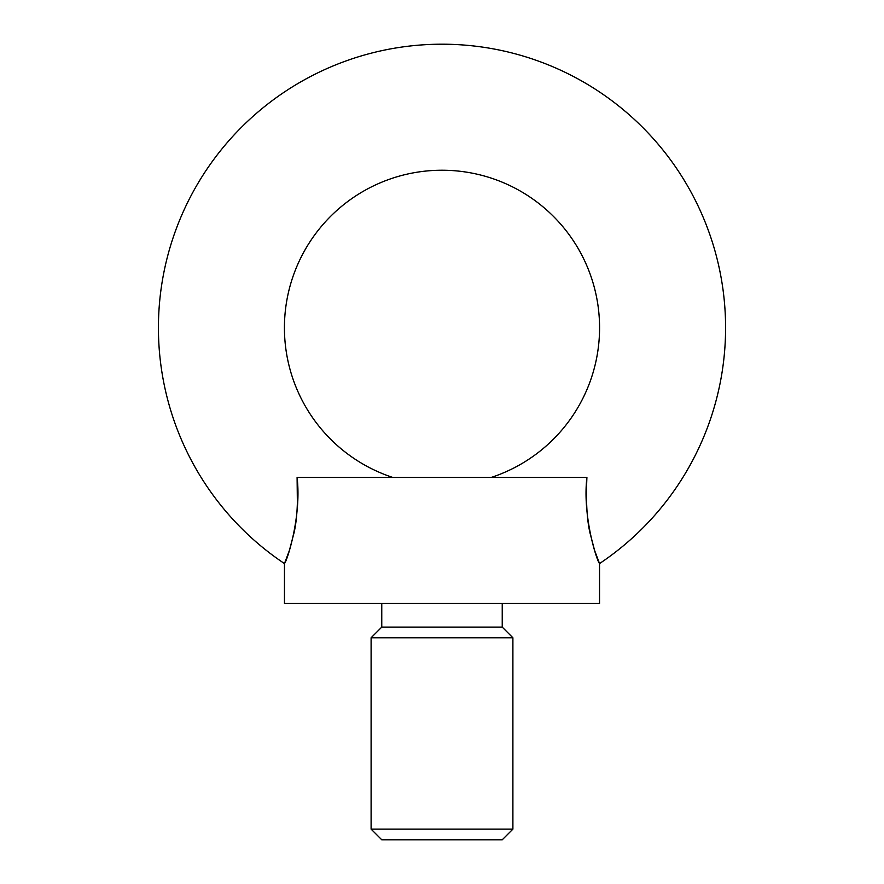 <?xml version="1.0" encoding="UTF-8"?>
<svg xmlns="http://www.w3.org/2000/svg" width="884" height="884" viewBox="0 0 884 884"><rect width="100%" height="100%" fill="white"/><g stroke="black" fill="none" stroke-linecap="round" stroke-linejoin="round"><path stroke-width="1.33" d="M158.424 327.776A283.576 283.576 0 0 0 284.46 563.572L284.46 603.485L599.54 603.485L599.54 563.572A283.576 283.576 0 0 0 442 44.2A283.576 283.576 0 0 0 158.424 327.776M392.805 477.448A157.54 157.54 0 0 1 442 170.236A157.54 157.54 0 0 1 491.195 477.448M586.91 477.448C582.269 516.742 597.275 561.97 599.462 563.384L594.612 550.478L589.926 532.654C586.865 519.217 585.86 500.819 586.91 477.448L297.09 477.448C301.731 516.742 286.725 561.97 284.538 563.384L289.388 550.478L294.074 532.654C297.134 519.217 298.14 500.819 297.09 477.448L297.389 504.797M381.766 603.485L381.766 627.11L371.103 637.773L371.103 829.137L381.766 839.8L502.234 839.8L512.897 829.137L512.897 637.773L502.234 627.11L502.234 603.485M371.103 829.137L512.897 829.137M371.103 637.773L512.897 637.773M381.766 627.11L502.234 627.11M599.54 563.572L601.021 562.578"/></g></svg>
